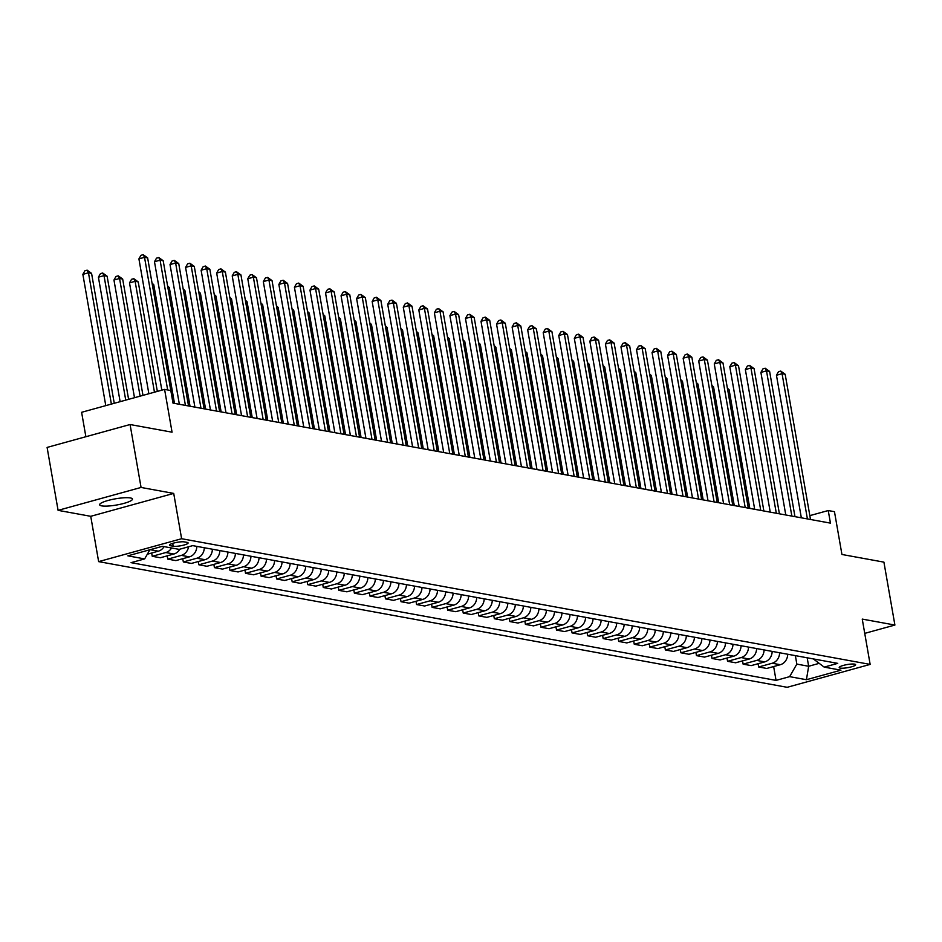 <?xml version="1.0" encoding="UTF-8"?>
<svg xmlns="http://www.w3.org/2000/svg" width="942" height="942" viewBox="0 0 942 942"><rect width="100%" height="100%" fill="white"/><g stroke="black" fill="none" stroke-linecap="round" stroke-linejoin="round"><path stroke-width="1.41" d="M130.408 497.953A16.65 3.144 170.1 0 0 111.686 499.566A16.65 3.144 170.1 0 0 99.652 504.771A16.65 3.144 170.1 0 0 101.701 505.878A16.65 3.144 170.1 0 0 120.423 504.253A16.65 3.144 170.1 0 0 132.457 499.048A16.65 3.144 170.1 0 0 130.408 497.953M854.594 664.134A8.325 1.578 170.1 0 0 845.233 664.946A8.325 1.578 170.1 0 0 839.216 667.548A8.325 1.578 170.1 0 0 840.24 668.09A8.325 1.578 170.1 0 0 849.602 667.289A8.325 1.578 170.1 0 0 855.619 664.687A8.325 1.578 170.1 0 0 854.594 664.134M98.639 561.62L787.171 687.307L870.149 664.404L181.618 538.718L98.639 561.62L90.738 516.31L173.717 493.408L141.065 487.45L58.086 510.352L90.738 516.31M58.086 510.352L47.1 447.426L130.078 424.524L172.056 432.19L164.591 389.399L81.613 412.302L85.875 436.723M864.744 633.377L894.9 625.052L883.914 562.139L841.936 554.473L834.471 511.683L828.242 510.54L809.837 515.627M141.065 487.45L130.078 424.524M167.676 389.964L144.526 257.331L147.635 257.896L173.01 403.129L830.444 523.128L828.242 510.54M170.467 545.736L173.21 546.23A8.066 1.519 170.1 0 0 182.277 545.453A8.066 1.519 170.1 0 0 188.106 542.922A8.066 1.519 170.1 0 0 187.105 542.392L184.373 541.897A8.066 1.519 170.1 0 0 175.306 542.674A8.066 1.519 170.1 0 0 169.478 545.206A8.066 1.519 170.1 0 0 170.467 545.736L170.231 544.358M149.896 549.751L144.632 558.912L131.068 562.657L776.055 680.395L773.641 666.559M144.632 558.912L127.841 555.839L162.377 546.313L179.168 549.374L192.733 545.63L837.732 663.368L824.168 667.113L840.959 670.174L806.423 679.712L789.632 676.65L776.055 680.395M170.808 390.541L164.591 389.399M173.717 493.408L181.618 538.718M894.9 625.052L862.248 619.094L870.149 664.404M824.168 667.113L813.335 658.917M807.176 657.787L808.66 666.265L818.939 663.415M795.366 655.632L796.838 664.098L808.66 666.265L806.423 679.712M151.05 549.433A10.409 9.09 100.3 0 1 150.249 549.704L149.872 549.81M787.7 654.243A10.409 9.09 100.3 0 1 780.317 664.711L766.753 668.455L758.663 666.983L758.098 663.721M772.157 651.393A10.409 9.09 100.3 0 1 764.763 661.873L751.198 665.617L743.12 664.145L742.543 660.884M756.603 648.555A10.409 9.09 100.3 0 1 749.22 659.035L735.655 662.779L727.565 661.308L727 658.034M741.048 645.717A10.409 9.09 100.3 0 1 733.665 656.197L720.1 659.942L712.011 658.47L711.446 655.196M725.505 642.88A10.409 9.09 100.3 0 1 718.122 653.359L704.557 657.104L696.468 655.632L695.891 652.359M709.95 640.042A10.409 9.09 100.3 0 1 702.567 650.522L689.002 654.266L680.913 652.794L680.348 649.521M694.407 637.204A10.409 9.09 100.3 0 1 687.024 647.684L673.448 651.428L665.37 649.956L664.793 646.683M678.852 634.366A10.409 9.09 100.3 0 1 671.469 644.846L657.905 648.591L649.815 647.107L649.25 643.845M663.309 631.529A10.409 9.09 100.3 0 1 655.926 642.008L642.35 645.753L634.272 644.269L633.695 641.007M647.755 628.691A10.409 9.09 100.3 0 1 640.372 639.171L626.807 642.915L618.717 641.431L618.152 638.17M632.212 625.853A10.409 9.09 100.3 0 1 624.817 636.333L611.252 640.077L603.174 638.594L602.597 635.332M616.657 623.015A10.409 9.09 100.3 0 1 609.274 633.495L595.709 637.239L587.62 635.756L587.054 632.494M601.102 620.177A10.409 9.09 100.3 0 1 593.719 630.657L580.154 634.402L572.065 632.918L571.5 629.656M585.559 617.34A10.409 9.09 100.3 0 1 578.176 627.808L564.611 631.564L556.522 630.08L555.945 626.819M570.004 614.502A10.409 9.09 100.3 0 1 562.621 624.97L549.056 628.714L540.967 627.242L540.402 623.981M554.461 611.664A10.409 9.09 100.3 0 1 547.078 622.132L533.502 625.877L525.424 624.405L524.847 621.143M538.906 608.826A10.409 9.09 100.3 0 1 531.524 619.294L517.959 623.039L509.869 621.567L509.304 618.305M523.363 605.989A10.409 9.09 100.3 0 1 515.981 616.457L502.404 620.201L494.326 618.729L493.749 615.467M507.809 603.151A10.409 9.09 100.3 0 1 500.426 613.619L486.861 617.363L478.772 615.891L478.206 612.63M492.266 600.313A10.409 9.09 100.3 0 1 484.883 610.781L471.306 614.525L463.228 613.054L462.652 609.792M476.711 597.463A10.409 9.09 100.3 0 1 469.328 607.943L455.763 611.688L447.674 610.216L447.109 606.954M461.156 594.626A10.409 9.09 100.3 0 1 453.773 605.105L440.208 608.85L432.119 607.378L431.554 604.105M445.613 591.788A10.409 9.09 100.3 0 1 438.23 602.268L424.665 606.012L416.576 604.54L416.011 601.267M430.058 588.95A10.409 9.09 100.3 0 1 422.675 599.43L409.111 603.174L401.021 601.702L400.456 598.429M414.515 586.112A10.409 9.09 100.3 0 1 407.132 596.592L393.556 600.337L385.478 598.865L384.901 595.591M398.961 583.275A10.409 9.09 100.3 0 1 391.578 593.754L378.013 597.499L369.923 596.027L369.358 592.753M383.418 580.437A10.409 9.09 100.3 0 1 376.035 590.917L362.458 594.661L354.38 593.177L353.803 589.916M367.863 577.599A10.409 9.09 100.3 0 1 360.48 588.079L346.915 591.823L338.826 590.34L338.26 587.078M352.32 574.761A10.409 9.09 100.3 0 1 344.937 585.241L331.36 588.986L323.283 587.502L322.706 584.24M336.765 571.924A10.409 9.09 100.3 0 1 329.382 582.403L315.817 586.148L307.728 584.664L307.163 581.402M321.222 569.086A10.409 9.09 100.3 0 1 313.827 579.565L300.262 583.31L292.173 581.826L291.608 578.565M305.667 566.248A10.409 9.09 100.3 0 1 298.284 576.728L284.72 580.472L276.63 578.989L276.065 575.727M290.112 563.41A10.409 9.09 100.3 0 1 282.73 573.89L269.165 577.634L261.075 576.151L260.51 572.889M274.569 560.572A10.409 9.09 100.3 0 1 267.187 571.04L253.622 574.785L245.532 573.313L244.955 570.051M259.015 557.735A10.409 9.09 100.3 0 1 251.632 568.203L238.067 571.947L229.978 570.475L229.412 567.214M243.472 554.897A10.409 9.09 100.3 0 1 236.089 565.365L222.512 569.109L214.435 567.637L213.858 564.376M227.917 552.059A10.409 9.09 100.3 0 1 220.534 562.527L206.969 566.272L198.88 564.8L198.315 561.538M212.374 549.221A10.409 9.09 100.3 0 1 204.991 559.689L191.414 563.434L183.337 561.962L182.76 558.7M196.819 546.384A10.409 9.09 100.3 0 1 189.436 556.852L175.871 560.596L167.782 559.124L167.217 555.862M179.781 549.21A10.409 9.09 100.3 0 1 173.881 554.014L160.317 557.758L152.239 556.286L151.662 553.025M164.085 546.619A10.409 9.09 100.3 0 1 158.338 551.176L147.329 554.214M171.55 547.985A10.409 9.09 100.3 0 1 165.804 552.542L152.239 556.286M188.565 546.784A10.409 9.09 100.3 0 1 181.347 555.38L167.782 559.124M204.284 547.738A10.409 9.09 100.3 0 1 196.902 558.217L183.337 561.962M219.839 550.575A10.409 9.09 100.3 0 1 212.445 561.055L198.88 564.8M235.382 553.413A10.409 9.09 100.3 0 1 227.999 563.893L214.435 567.637M250.937 556.251A10.409 9.09 100.3 0 1 243.554 566.731L229.978 570.475M266.48 559.089A10.409 9.09 100.3 0 1 259.097 569.569L245.532 573.313M282.035 561.938A10.409 9.09 100.3 0 1 274.652 572.406L261.075 576.151M297.578 564.776A10.409 9.09 100.3 0 1 290.195 575.244L276.63 578.989M313.133 567.614A10.409 9.09 100.3 0 1 305.75 578.082L292.173 581.826M328.676 570.452A10.409 9.09 100.3 0 1 321.293 580.92L307.728 584.664M344.23 573.289A10.409 9.09 100.3 0 1 336.847 583.757L323.283 587.502M359.773 576.127A10.409 9.09 100.3 0 1 352.39 586.595L338.826 590.34M375.328 578.965A10.409 9.09 100.3 0 1 367.945 589.433L354.38 593.177M390.883 581.803A10.409 9.09 100.3 0 1 383.5 592.283L369.923 596.027M406.426 584.641A10.409 9.09 100.3 0 1 399.043 595.12L385.478 598.865M421.981 587.478A10.409 9.09 100.3 0 1 414.598 597.958L401.021 601.702M437.524 590.316A10.409 9.09 100.3 0 1 430.141 600.796L416.576 604.54M453.078 593.154A10.409 9.09 100.3 0 1 445.696 603.634L432.119 607.378M468.621 595.992A10.409 9.09 100.3 0 1 461.239 606.471L447.674 610.216M484.176 598.829A10.409 9.09 100.3 0 1 476.793 609.309L463.228 613.054M499.719 601.667A10.409 9.09 100.3 0 1 492.336 612.147L478.772 615.891M515.274 604.505A10.409 9.09 100.3 0 1 507.891 614.985L494.326 618.729M530.829 607.343A10.409 9.09 100.3 0 1 523.434 617.822L509.869 621.567M546.372 610.181A10.409 9.09 100.3 0 1 538.989 620.66L525.424 624.405M561.927 613.018A10.409 9.09 100.3 0 1 554.544 623.498L540.967 627.242M577.47 615.856A10.409 9.09 100.3 0 1 570.087 626.336L556.522 630.08M593.024 618.706A10.409 9.09 100.3 0 1 585.641 629.174L572.065 632.918M608.567 621.543A10.409 9.09 100.3 0 1 601.184 632.011L587.62 635.756M624.122 624.381A10.409 9.09 100.3 0 1 616.739 634.849L603.174 638.594M639.665 627.219A10.409 9.09 100.3 0 1 632.282 637.687L618.717 641.431M655.22 630.057A10.409 9.09 100.3 0 1 647.837 640.525L634.272 644.269M670.775 632.894A10.409 9.09 100.3 0 1 663.38 643.362L649.815 647.107M686.318 635.732A10.409 9.09 100.3 0 1 678.935 646.212L665.37 649.956M701.872 638.57A10.409 9.09 100.3 0 1 694.489 649.05L680.913 652.794M717.415 641.408A10.409 9.09 100.3 0 1 710.033 651.888L696.468 655.632M732.97 644.246A10.409 9.09 100.3 0 1 725.587 654.725L712.011 658.47M748.513 647.083A10.409 9.09 100.3 0 1 741.13 657.563L727.565 661.308M764.068 649.921A10.409 9.09 100.3 0 1 756.685 660.401L743.12 664.145M779.611 652.759A10.409 9.09 100.3 0 1 772.228 663.239L758.663 666.983M789.632 676.65L796.838 664.098M161.836 390.165L138.921 258.885L144.526 257.331L143.208 254.693L147.635 257.896M138.921 258.885L140.97 255.317L143.208 254.693M114.253 403.294L91.574 273.38L88.466 272.803L82.861 274.358L105.775 405.637M82.861 274.358L84.898 270.79L87.147 270.166L88.466 272.803L111.38 404.094M87.147 270.166L91.574 273.38M185.421 405.39L160.081 260.169L163.19 260.734L188.53 405.955M179.357 404.283L154.476 261.723L160.081 260.169L158.762 257.531L163.19 260.734M154.476 261.723L156.513 258.155L158.762 257.531M200.976 408.227L175.624 263.006L178.733 263.572L204.084 408.793M194.9 407.121L170.019 264.561L175.624 263.006L174.305 260.369L178.733 263.572M170.019 264.561L172.068 260.993L174.305 260.369M216.519 411.065L191.179 265.844L194.287 266.421L219.627 411.63M210.455 409.958L185.574 267.398L191.179 265.844L189.86 263.207L194.287 266.421M185.574 267.398L187.611 263.831L189.86 263.207M128.607 399.337L107.117 276.218L104.009 275.641L98.404 277.195L120.129 401.681M98.404 277.195L100.453 273.627L102.69 273.003L104.009 275.641L125.733 400.126M102.69 273.003L107.117 276.218M142.972 395.369L122.672 279.056L119.563 278.479L113.958 280.033L134.494 397.712M113.958 280.033L115.996 276.465L118.245 275.841L119.563 278.479L140.099 396.158M118.245 275.841L122.672 279.056M157.338 391.401L138.227 281.894L135.106 281.317L129.501 282.871L148.86 393.744M129.501 282.871L131.55 279.303L133.788 278.679L135.106 281.317L154.464 392.202M133.788 278.679L138.227 281.894M232.073 413.903L206.722 268.682L209.842 269.259L235.182 414.468M225.998 412.796L201.117 270.236L206.722 268.682L205.403 266.044L209.842 269.259M201.117 270.236L203.166 266.668L205.403 266.044M174.482 403.388L153.77 284.731L152.274 284.46M152.039 283.106L153.77 284.731M247.616 416.741L222.277 271.52L225.385 272.097L250.737 417.306M241.552 415.634L216.672 273.074L222.277 271.52L220.958 268.882L225.385 272.097M216.672 273.074L218.709 269.506L220.958 268.882M190.025 406.226L169.325 287.569L167.817 287.298M167.594 285.944L169.325 287.569M263.171 419.579L237.831 274.358L240.94 274.934L266.28 420.144M257.095 418.472L232.215 275.912L237.831 274.358L236.501 271.72L240.94 274.934M232.215 275.912L234.264 272.344L236.501 271.72M205.58 409.063L184.868 290.407L183.372 290.136M183.137 288.782L184.868 290.407M278.726 422.416L253.374 277.207L256.483 277.772L281.835 422.993M272.65 421.31L247.77 278.75L253.374 277.207L252.056 274.569L256.483 277.772M247.77 278.75L249.818 275.182L252.056 274.569M221.135 411.913L200.422 293.245L198.927 292.974M198.691 291.62L200.422 293.245M294.269 425.254L268.929 280.045L272.038 280.61L297.378 425.831M288.205 424.147L263.313 281.587L268.929 280.045L267.61 277.407L272.038 280.61M263.313 281.587L265.361 278.02L267.61 277.407M236.678 414.751L215.965 296.082L214.47 295.812M214.234 294.457L215.965 296.082M309.824 428.092L284.472 282.883L287.581 283.448L312.932 428.669M303.748 426.985L278.867 284.425L284.472 282.883L283.153 280.245L287.581 283.448M278.867 284.425L280.916 280.857L283.153 280.245M252.232 417.589L231.52 298.92L230.025 298.649M229.789 297.295L231.52 298.92M325.367 430.93L300.027 285.72L303.136 286.286L328.475 431.507M319.303 429.823L294.422 287.263L300.027 285.72L298.708 283.083L303.136 286.286M294.422 287.263L296.459 283.695L298.708 283.083M267.775 420.426L247.063 301.758L245.568 301.487M245.332 300.145L247.063 301.758M340.922 433.767L315.57 288.558L318.679 289.123L344.03 434.344M334.846 432.661L309.965 290.101L315.57 288.558L314.251 285.921L318.679 289.123M309.965 290.101L312.014 286.533L314.251 285.921M283.33 423.264L262.618 304.596L261.122 304.325M260.887 302.983L262.618 304.596M356.465 436.617L331.125 291.396L334.233 291.961L359.573 437.182M350.4 435.498L325.52 292.938L331.125 291.396L329.806 288.758L334.233 291.961M325.52 292.938L327.557 289.371L329.806 288.758M298.873 426.102L278.161 307.433L276.665 307.163M276.43 305.82L278.161 307.433M372.019 439.455L346.668 294.234L349.788 294.799L375.128 440.02M365.943 438.348L341.063 295.776L346.668 294.234L345.349 291.596L349.788 294.799M341.063 295.776L343.112 292.208L345.349 291.596M314.428 428.94L293.716 310.271L292.22 310M291.985 308.658L293.716 310.271M387.562 442.293L362.223 297.071L365.331 297.637L390.671 442.858M381.498 441.186L356.618 298.614L362.223 297.071L360.904 294.434L365.331 297.637M356.618 298.614L358.655 295.046L360.904 294.434M329.971 431.777L309.27 313.109L307.763 312.838M307.528 311.496L309.27 313.109M403.117 445.13L377.777 299.909L380.886 300.474L406.226 445.696M397.041 444.023L372.161 301.452L377.777 299.909L376.447 297.272L380.886 300.474M372.161 301.452L374.209 297.896L376.447 297.272M345.526 434.615L324.813 315.947L323.318 315.676M323.082 314.334L324.813 315.947M418.66 447.968L393.32 302.747L396.429 303.312L421.78 448.533M412.596 446.861L387.715 304.29L393.32 302.747L392.002 300.109L396.429 303.312M387.715 304.29L389.752 300.733L392.002 300.109M361.08 437.453L340.368 318.785L338.873 318.514M338.637 317.171L340.368 318.785M434.215 450.806L408.875 305.585L411.984 306.15L437.323 451.371M428.151 449.699L403.258 307.127L408.875 305.585L407.556 302.947L411.984 306.15M403.258 307.127L405.307 303.571L407.556 302.947M376.623 440.291L355.911 321.622L354.416 321.352M354.18 320.009L355.911 321.622M449.77 453.644L424.418 308.423L427.527 308.988L452.878 454.209M443.694 452.537L418.813 309.977L424.418 308.423L423.099 305.785L427.527 308.988M418.813 309.977L420.862 306.409L423.099 305.785M392.178 443.129L371.466 324.46L369.97 324.189M369.735 322.847L371.466 324.46M465.313 456.481L439.973 311.26L443.081 311.826L468.421 457.047M459.249 455.375L434.368 312.815L439.973 311.26L438.654 308.623L443.081 311.826M434.368 312.815L436.405 309.247L438.654 308.623M407.721 445.966L387.009 327.31L385.513 327.027M385.278 325.685L387.009 327.31M480.867 459.319L455.516 314.098L458.624 314.663L483.976 459.884M474.792 458.212L449.911 315.652L455.516 314.098L454.197 311.461L458.624 314.663M449.911 315.652L451.96 312.085L454.197 311.461M423.276 448.804L402.564 330.147L401.068 329.865M400.833 328.522L402.564 330.147M496.41 462.157L471.071 316.936L474.179 317.501L499.519 462.722M490.346 461.05L465.466 318.49L471.071 316.936L469.752 314.298L474.179 317.501M465.466 318.49L467.503 314.922L469.752 314.298M438.819 451.642L418.107 332.985L416.611 332.703M416.376 331.36L418.107 332.985M511.965 464.995L486.614 319.774L489.722 320.351L515.074 465.56M505.889 463.888L481.009 321.328L486.614 319.774L485.295 317.136L489.722 320.351M481.009 321.328L483.058 317.76L485.295 317.136M454.374 454.48L433.661 335.823L432.166 335.54M431.931 334.198L433.661 335.823M527.508 467.833L502.168 322.611L505.277 323.188L530.617 468.398M521.444 466.726L496.564 324.166L502.168 322.611L500.85 319.974L505.277 323.188M496.564 324.166L498.601 320.598L500.85 319.974M469.917 457.317L449.216 338.661L447.709 338.39M447.474 337.036L449.216 338.661M543.063 470.67L517.711 325.449L520.832 326.026L546.172 471.236M536.987 469.563L512.107 327.004L517.711 325.449L516.393 322.812L520.832 326.026M512.107 327.004L514.155 323.436L516.393 322.812M485.471 460.155L464.759 341.499L463.264 341.228M463.028 339.874L464.759 341.499M558.606 473.508L533.266 328.287L536.375 328.864L561.726 474.073M552.542 472.401L527.661 329.841L533.266 328.287L531.947 325.649L536.375 328.864M527.661 329.841L529.698 326.273L531.947 325.649M501.026 462.993L480.314 344.336L478.819 344.065M478.583 342.711L480.314 344.336M574.161 476.346L548.821 331.137L551.93 331.702L577.269 476.911M568.085 475.239L543.204 332.679L548.821 331.137L547.49 328.499L551.93 331.702M543.204 332.679L545.253 329.111L547.49 328.499M516.569 465.831L495.857 347.174L494.362 346.903M494.126 345.549L495.857 347.174M589.716 479.184L564.364 333.974L567.473 334.54L592.824 479.761M583.64 478.077L558.759 335.517L564.364 333.974L563.045 331.337L567.473 334.54M558.759 335.517L560.808 331.949L563.045 331.337M532.124 468.68L511.412 350.012L509.916 349.741M509.681 348.387L511.412 350.012M605.259 482.021L579.919 336.812L583.027 337.377L608.367 482.598M599.194 480.915L574.314 338.355L579.919 336.812L578.6 334.175L583.027 337.377M574.314 338.355L576.351 334.787L578.6 334.175M547.667 471.518L526.955 352.85L525.459 352.579M525.224 351.225L526.955 352.85M620.813 484.859L595.462 339.65L598.57 340.215L623.922 485.436M614.737 483.752L589.857 341.192L595.462 339.65L594.143 337.012L598.57 340.215M589.857 341.192L591.906 337.625L594.143 337.012M563.222 474.356L542.51 355.687L541.014 355.417M540.779 354.074L542.51 355.687M636.356 487.697L611.017 342.488L614.125 343.053L639.465 488.274M630.292 486.59L605.412 344.03L611.017 342.488L609.698 339.85L614.125 343.053M605.412 344.03L607.449 340.462L609.698 339.85M578.765 477.194L558.053 358.525L556.557 358.254M556.322 356.912L558.053 358.525M651.911 490.547L626.56 345.325L629.668 345.891L655.02 491.112M645.835 489.428L620.955 346.868L626.56 345.325L625.241 342.688L629.668 345.891M620.955 346.868L623.003 343.3L625.241 342.688M594.32 480.031L573.607 361.363L572.112 361.092M571.876 359.75L573.607 361.363M667.454 493.384L642.114 348.163L645.223 348.728L670.563 493.949M661.39 492.266L636.509 349.706L642.114 348.163L640.796 345.526L645.223 348.728M636.509 349.706L638.546 346.138L640.796 345.526M609.863 482.869L589.162 364.201L587.655 363.93M587.419 362.588L589.162 364.201M683.009 496.222L657.657 351.001L660.778 351.566L686.117 496.787M676.933 495.115L652.052 352.543L657.657 351.001L656.338 348.363L660.778 351.566M652.052 352.543L654.101 348.976L656.338 348.363M625.417 485.707L604.705 367.039L603.21 366.768M602.974 365.425L604.705 367.039M698.552 499.06L673.212 353.839L676.321 354.404L701.672 499.625M692.488 497.953L667.607 355.381L673.212 353.839L671.893 351.201L676.321 354.404M667.607 355.381L669.644 351.813L671.893 351.201M640.96 488.545L620.26 369.876L618.753 369.605M618.529 368.263L620.26 369.876M714.107 501.898L688.767 356.677L691.875 357.242L717.215 502.463M708.031 500.791L683.15 358.219L688.767 356.677L687.436 354.039L691.875 357.242M683.15 358.219L685.199 354.663L687.436 354.039M656.515 491.383L635.803 372.714L634.307 372.443M634.072 371.101L635.803 372.714M729.661 504.735L704.31 359.514L707.418 360.079L732.77 505.301M723.586 503.629L698.705 361.057L704.31 359.514L702.991 356.877L707.418 360.079M698.705 361.057L700.754 357.501L702.991 356.877M672.07 494.22L651.358 375.552L649.862 375.281M649.627 373.939L651.358 375.552M745.204 507.573L719.865 362.352L722.973 362.917L748.313 508.138M739.14 506.466L714.26 363.895L719.865 362.352L718.546 359.714L722.973 362.917M714.26 363.895L716.297 360.339L718.546 359.714M687.613 497.058L666.901 378.39L665.405 378.119M665.17 376.776L666.901 378.39M760.759 510.411L735.408 365.19L738.516 365.755L763.868 510.976M754.683 509.304L729.803 366.744L735.408 365.19L734.089 362.552L738.516 365.755M729.803 366.744L731.852 363.176L734.089 362.552M703.168 499.896L682.455 381.239L680.96 380.957M680.725 379.614L682.455 381.239M776.302 513.249L750.962 368.028L754.071 368.593L779.411 513.814M770.238 512.142L745.357 369.582L750.962 368.028L749.644 365.39L754.071 368.593M745.357 369.582L747.395 366.014L749.644 365.39M718.711 502.734L697.998 384.077L696.503 383.794M696.268 382.452L697.998 384.077M791.857 516.086L766.505 370.865L769.614 371.431L794.966 516.652M785.781 514.98L760.901 372.42L766.505 370.865L765.187 368.228L769.614 371.431M760.901 372.42L762.949 368.852L765.187 368.228M734.265 505.571L713.553 386.915L712.058 386.632M711.822 385.29L713.553 386.915M807.4 518.924L782.06 373.703L785.169 374.268L810.509 519.489M801.336 517.817L776.455 375.257L782.06 373.703L780.741 371.066L785.169 374.268M776.455 375.257L778.492 371.69L780.741 371.066M749.808 508.409L729.108 389.752L727.601 389.47M727.365 388.128L729.108 389.752M158.338 551.176L150.249 549.704M173.881 554.014L165.804 552.542M189.436 556.852L181.347 555.38M204.991 559.689L196.902 558.217M220.534 562.527L212.445 561.055M236.089 565.365L227.999 563.893M251.632 568.203L243.554 566.731M267.187 571.04L259.097 569.569M282.73 573.89L274.652 572.406M298.284 576.728L290.195 575.244M313.827 579.565L305.75 578.082M329.382 582.403L321.293 580.92M344.937 585.241L336.847 583.757M360.48 588.079L352.39 586.595M376.035 590.917L367.945 589.433M391.578 593.754L383.5 592.283M407.132 596.592L399.043 595.12M422.675 599.43L414.598 597.958M438.23 602.268L430.141 600.796M453.773 605.105L445.696 603.634M469.328 607.943L461.239 606.471M484.883 610.781L476.793 609.309M500.426 613.619L492.336 612.147M515.981 616.457L507.891 614.985M531.524 619.294L523.434 617.822M547.078 622.132L538.989 620.66M562.621 624.97L554.544 623.498M578.176 627.808L570.087 626.336M593.719 630.657L585.641 629.174M609.274 633.495L601.184 632.011M624.817 636.333L616.739 634.849M640.372 639.171L632.282 637.687M655.926 642.008L647.837 640.525M671.469 644.846L663.38 643.362M687.024 647.684L678.935 646.212M702.567 650.522L694.489 649.05M718.122 653.359L710.033 651.888M733.665 656.197L725.587 654.725M749.22 659.035L741.13 657.563M764.763 661.873L756.685 660.401M780.317 664.711L772.228 663.239M172.704 543.357L173.21 546.23"/></g></svg>
